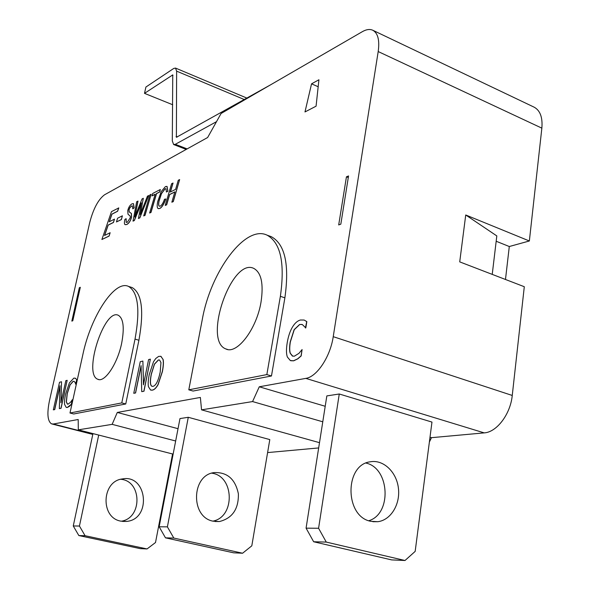 <?xml version="1.0" encoding="UTF-8"?>
<svg xmlns="http://www.w3.org/2000/svg" width="590" height="590" viewBox="0 0 590 590"><rect width="100%" height="100%" fill="white"/><g stroke="black" fill="none" stroke-linecap="round" stroke-linejoin="round"><path stroke-width="0.89" d="M216.501 121.673L175.319 144.307L173.608 144.528L172.302 140.892L172.752 74.93L144.498 93.353L145.914 87.032L173.74 68.447L175.532 68.079L176.631 71.147L176.388 137.315L270.419 84.916M144.498 93.353L172.7 104.755M311.55 83.832L318.925 79.768L316.07 106.185L304.986 111.938L311.55 83.832L318.172 86.737M431.969 422.086L415.168 551.392L404.998 560.5L326.263 542.085L318.585 528.271L339.265 393.995L431.969 422.086M370.623 521.28C344.553 516.405 344.523 464.721 370.225 461.808C383.175 459.322 396.369 471.668 398.368 487.834C400.58 503.963 391.008 520.085 377.851 521.7L370.623 521.28M368.802 520.734C392.114 513.838 389.68 468.084 366.036 463.076M326.263 542.085L313.651 541.753L391.642 559.903L404.998 560.5M313.651 541.753L306.077 528.153L318.585 528.271M306.077 528.153L326.838 395.912L339.265 393.995M269.8 439.594L251.812 545.816L242.586 553.228L173.814 538.065L167.398 526.855L188.276 417.292L269.8 439.594M213.13 521.184C190.327 517.216 191.374 475.142 214.082 472.605C227.216 472.007 235.314 479.08 238.382 493.815C238.692 509.008 232.394 518.241 219.487 521.53L213.13 521.184M212.931 521.132C235.484 516.833 234.252 475.754 211.714 473.18M173.814 538.065L165.488 537.844L233.655 552.823L242.586 553.228M165.488 537.844L159.145 526.782L167.398 526.855M159.145 526.782L179.98 418.575L188.276 417.292M221.08 113.494L362.304 31.698C366.324 29.397 369.812 28.91 372.769 30.238C377.932 33.092 379.746 40.194 378.197 51.551L333.232 336.669C330.319 356.744 316.896 376.892 305.819 378.382L259.276 386.789L252.572 401.569L201.551 409.844L200.364 397.439L117.299 412.447L112.137 424.35L78.308 429.845L78.197 419.512L53.284 424.011L51.492 423.849C47.554 421.179 46.876 413.472 49.457 400.743L89.658 222.777C93.301 208.808 98.265 199.479 104.548 194.789L207.636 137.514L221.08 113.494M172.568 453.983L155.509 542.527L147.043 548.943L85.078 535.72L79.444 526.029L98.707 435.066M120.758 521.125C100.204 517.688 101.657 481.241 122.233 478.962C147.212 473.733 151.954 519.362 126.511 521.427L120.758 521.125M121.238 521.228C142.588 518.168 141.976 480.747 120.729 479.287M85.078 535.72L78.839 535.558L140.295 548.641L147.043 548.943M78.839 535.558L73.263 525.97L79.444 526.029M73.263 525.97L92.962 433.598M80.166 287.957L79.34 287.699L71.833 321.108L72.799 320.761L80.314 287.293L79.34 287.699M492.23 274.38L496.817 235.919L465.731 214.981L529.355 240.978L509.295 246.524L496.183 241.258M429.38 442.013L431.474 437.677L484.213 432.883C496.75 432.219 510.468 414.173 512.253 395.455L524.296 286.718L459.721 261.879L465.731 214.981M267.602 452.582L318.674 447.935M529.355 240.978L541.856 128.148C542.763 117.41 540.16 110.404 534.038 107.122L372.769 30.238M509.295 246.524L505.483 279.483M346.441 176.823L338.697 224.93L340.821 224.163L348.55 175.945L346.441 176.823L348.292 177.568M431.474 437.677L429.999 437.242M319.5 442.67L201.551 409.844M118.686 207.879L117.55 211.205L111.864 214.141L109.231 221.788L114.504 219.126L113.361 222.459L108.095 225.1L104.533 235.462L110.153 232.726L109.003 236.066L101.9 239.488L111.473 211.633L118.782 207.909L117.639 211.242L111.953 214.177L109.357 221.729M114.504 219.126L113.45 222.489L108.184 225.129L104.659 235.403M110.153 232.726L109.091 236.096L101.9 239.488M165.738 198.978C163.814 204.229 161.815 207.37 159.75 208.41L158.223 208.602C157.043 208.056 156.874 205.689 157.722 201.515L161.195 191.632L165.399 186.602L166.97 186.381L167.759 191.167L166.461 192.03L165.945 188.697L164.994 188.83L161.387 193.645L159.005 200.925C158.378 204.081 158.489 205.836 159.344 206.205L160.325 206.087C161.785 205.291 163.179 203.019 164.492 199.258L165.834 199.014C163.909 204.265 161.911 207.407 159.853 208.447L158.341 208.646M167.066 186.411L167.855 191.204L166.461 192.03M165.952 188.704L165.089 188.866L161.483 193.682L159.101 200.961C158.474 204.111 158.585 205.873 159.44 206.234L159.344 206.205M151.158 194.257L145.037 215.35L143.695 215.925L149.897 194.906L151.158 194.257L144.941 215.313L143.695 215.925M132.47 205.895L131.459 206.028L129.748 207.769L128.915 209.9L129.18 211.906L131.349 213.484L131.504 216.987C130.582 220.645 129.018 223.123 126.821 224.436L125.22 224.65C124.298 224.466 124.18 222.74 124.866 219.465L126.157 218.691L126.223 222.401L127.337 222.246L130.257 217.776L130.324 216.235L128.008 214.214L127.75 210.623C128.554 207.319 129.955 205.062 131.961 203.86L133.473 203.624L133.959 208.056L132.765 208.831L132.47 205.895L131.555 206.065L129.837 207.798L129.011 209.937L129.276 211.935L131.445 213.514L131.6 217.017C130.678 220.675 129.114 223.16 126.916 224.466L125.346 224.694M133.458 203.616L134.151 207.68L132.765 208.831M160.768 356.264L163.113 359.465C163.696 362.09 163.459 366.147 162.405 371.626L158.076 384.68C156.225 387.954 154.329 389.784 152.382 390.152L150.87 390.115M75.122 378.138L76.855 379.658L75.852 384.201L74.893 382.158L74.052 381.347L73.116 381.324L70.033 384.827L67.172 393.552L66.294 401.849L67.4 404.113L68.071 404.157L70.535 402.292L72.334 399.718L71.331 404.261L67.326 407.439L66.191 407.366L64.612 404.452C64.273 402.166 64.62 398.648 65.652 393.899L69.384 382.903L73.831 378.138L75.343 378.22L76.759 379.636L75.638 384.208M73.971 381.324L73.212 381.354L70.129 384.85L67.267 393.574L66.39 401.871L67.57 404.165M72.334 399.718L71.434 404.29L69.591 406.222L67.422 407.461L66.441 407.447M59.966 386.229L54.73 409.608L53.329 409.851L59.516 382.268L61.522 381.76L60.917 402.712L65.837 380.653L67.179 380.314L60.954 408.273L59.347 408.604L59.981 385.72L54.634 409.585L53.329 409.851M61.522 381.76L61.028 402.21M67.179 380.314L61.05 408.302L59.347 408.604M141.091 366.102L135.589 392.962L133.76 393.294L140.236 361.729L142.876 361.05L143.451 384.864L148.591 359.59L150.369 359.14L143.864 391.2L141.733 391.642L141.084 365.616L135.486 392.933L133.76 393.294M142.876 361.05L143.547 384.4M150.369 359.14L143.975 391.229L141.733 391.642M304.123 320.031L306.837 321.609L305.797 327.929L302.338 324.566L299.646 324.441L294.137 329.655L290.221 341.89C289.38 347.156 289.38 350.954 290.236 353.285L292.411 356.05L294.351 356.198L298.975 353.322L302.095 349.56L301.048 355.91L297.699 358.801L293.555 360.778L290.339 360.549L287.396 357.061C286.209 353.985 286.157 349.162 287.234 342.584C288.34 336.189 290.066 331.049 292.419 327.155C294.749 323.209 297.412 320.835 300.406 320.009L304.123 320.031L306.712 321.565L305.436 327.944M302.021 324.448L299.772 324.478L294.255 329.692L290.346 341.927C289.506 347.193 289.506 350.991 290.361 353.329L292.743 356.168M302.095 349.56L301.173 355.947L297.825 358.838L293.68 360.815L290.833 360.726M137.912 201.087L134.741 217.024L142.057 198.948L143.333 198.292L140.214 214.509L147.441 196.175L148.724 195.511L139.742 217.843L138.421 218.492L141.43 202.835L134.255 220.52L133.008 221.125L136.681 201.721L138.008 201.116L134.963 216.464M143.333 198.292L140.45 213.823M148.724 195.511L139.837 217.88L138.421 218.492M141.305 203.439L134.35 220.549L133.008 221.125M155.148 194.324L152.08 195.895L152.692 193.461L160.318 189.53L159.61 191.949L156.461 193.564L150.907 212.407L149.639 213.027L155.177 194.221L151.984 195.858M160.318 189.53L159.706 191.986L156.556 193.601L151.003 212.444L149.639 213.027M172.951 183.018L170.304 192.045L175.599 189.375L178.261 180.282L179.64 179.574L173.209 201.544L171.845 202.208L174.869 191.868L169.581 194.516L166.572 204.782L165.23 205.431L171.602 183.711L173.047 183.055L170.429 191.986M179.64 179.574L173.305 201.581L171.845 202.208M174.839 191.971L169.677 194.553L166.668 204.819L165.23 205.431M122.41 215.8L121.4 219.576L116.451 221.958L117.558 218.248L122.41 215.8L121.304 219.539L116.451 221.958M130.663 287.101L132.197 287.588C141.91 293.311 144.152 310.871 138.916 340.26L125.744 403.98L73.698 413.981L69.989 413.007L82.88 354.45C90.808 316.417 114.644 279.638 128.48 286.393C138.126 292.102 140.309 309.669 135.029 339.095L121.776 402.904L69.989 413.007M269.306 235.963L271.319 236.693C285.007 244.179 289.528 264.563 284.882 297.839L271.466 375.985L193.085 391.045L188.8 389.82L202.326 319.286C210.689 271.71 245.204 224.532 267.019 235.13C280.626 242.593 285.073 262.985 280.375 296.313L266.842 374.591L188.8 389.82M126.068 218.654L126.223 222.401M160.207 372.076C158.327 380.83 155.937 385.587 153.046 386.354L151.947 386.28C150.089 385.425 149.853 381.383 151.247 374.149L154.403 364.126L158.341 359.974L159.551 360.025L160.952 362.518L160.207 372.076M159.44 359.981L158.452 360.003L154.514 364.163L151.35 374.185C149.963 381.413 150.192 385.454 152.05 386.31L152.168 386.354M162.294 371.597L157.965 384.643C156.114 387.925 154.219 389.754 152.279 390.123L150.538 390.012L148.444 386.671C147.913 383.965 148.171 379.953 149.233 374.62L153.481 361.81L155.775 358.484L158.651 356.397L160.952 356.331L163.002 359.428C163.585 362.061 163.349 366.117 162.294 371.597L162.405 371.626M125.744 403.98L121.776 402.904M121.702 343.019C117.609 363.639 104.666 382.962 97.822 379.274C82.902 374.34 104.268 307.914 118.332 315.296C123.413 318.401 124.534 327.642 121.702 343.019M271.466 375.985L266.842 374.591M261.031 302.006C256.65 329.198 236.87 354.9 225.823 348.926C202.695 340.622 231.73 257.181 253.833 268.421C261.326 272.632 263.723 283.827 261.031 302.006M112.137 424.35L175.658 440.996M78.308 429.845L173.136 454.123M117.299 412.447L178.033 428.694M252.572 401.569L322.774 421.798M259.276 386.789L325.215 406.274M175.319 144.307L187.148 148.901M172.31 75.019L172.988 75.306M176.631 71.147L244.29 99.533M176.063 136.415L177.398 136.939M173.032 454.654L172.472 454.507M541.856 128.148L378.197 51.551M512.253 395.455L333.232 336.669M484.213 432.883L305.819 378.382M138.916 340.26L135.029 339.095M284.882 297.839L280.375 296.313M92.851 434.137L53.284 424.011M186.211 149.418L173.608 144.528M246.871 98.08L175.532 68.079M372.836 521.7L377.851 521.7M215.07 521.523L219.487 521.53M122.514 521.427L126.511 521.427M172.981 454.92L172.42 454.772M132.197 287.588L128.48 286.393M271.319 236.693L267.019 235.13M52.274 424.055L92.792 434.41M225.823 348.926L227.519 349.442M97.822 379.274L98.862 379.562"/></g></svg>
